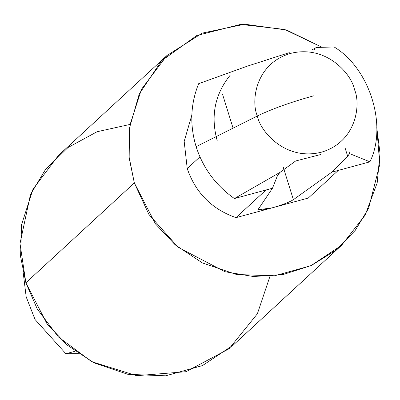 <?xml version="1.0" encoding="UTF-8"?>
<svg xmlns="http://www.w3.org/2000/svg" width="400" height="400" viewBox="0 0 400 400"><rect width="100%" height="100%" fill="white"/><g stroke="black" fill="none" stroke-linecap="round" stroke-linejoin="round"><path stroke-width="0.6" d="M258.255 209.76L272.13 207.85C282.105 205.015 289.19 202.29 293.38 199.675L331.86 172.14L347.7 156.36L345.2 148.33L347.7 156.36L349.495 153.56L349.12 151.72M316.9 48.26L316.445 47.445L314.195 48.78L314.455 49.63L314.195 48.78L312.12 49.755L316.445 47.445L334.145 46.98C369.815 68.4 387.73 125.915 369.915 161.83L338.305 170.395L308.27 198.055L235.99 217.645L266.025 189.98L234.415 198.55C215.83 185.45 203.06 168.155 196.105 146.66C189.625 125.035 190.475 104.045 198.64 83.7C190.475 104.045 189.625 125.035 196.105 146.66C203.06 168.155 215.83 185.45 234.415 198.55L280.005 172.39L295.66 160.98L320.985 154.45L295.66 160.98L280.005 172.39L277.58 175.365L272.47 188.235L258.32 209.175L272.47 188.235L266.025 189.98L235.99 217.645C211.86 209.18 195.61 192.825 187.235 168.585C195.61 192.825 211.86 209.18 235.99 217.645L272.13 207.85C262.56 210.31 257.955 210.755 258.32 209.175M199.935 156.885L187.235 168.585L199.935 156.885M23.265 273.14L26.18 296.88L35.065 319.53L65.895 353.76L75.02 351.29L65.895 353.76L35.065 319.53L26.18 296.88L23.265 273.14M78.4 353.67L65.895 353.76M217.265 140.925C210.415 116.27 214.74 94.34 230.255 75.135M191.845 115.045L184.18 141.405L187.235 168.585L184.18 141.405L191.845 115.045M257.38 115.975C250.93 102.055 254.82 63.825 290.545 53.41C326.69 44.345 351.935 74.68 354.485 89.66C360.94 103.585 357.05 141.815 321.325 152.225C285.175 161.29 259.93 130.955 257.38 115.975L196.105 146.66L257.38 115.975C259.93 130.955 285.175 161.29 321.325 152.225C357.05 141.815 360.94 103.585 354.485 89.66C351.935 74.68 326.69 44.345 290.545 53.41C254.82 63.825 250.93 102.055 257.38 115.975C272.06 108.895 290.76 102.19 313.48 95.87C290.76 102.19 272.06 108.895 257.38 115.975M349.495 153.56L347.7 156.36L331.86 172.14L338.305 170.395L331.86 172.14L293.38 199.675L283.36 167.51L293.38 199.675C289.19 202.29 282.105 205.015 272.13 207.85L308.27 198.055L338.305 170.395L369.915 161.83L349.495 153.56L369.915 161.83C387.73 125.915 369.815 68.4 334.145 46.98L316.445 47.445M289.285 52.66L246.955 66.275L198.64 83.7L246.955 66.275L289.285 52.66M233.08 128.145L222.55 94.325L233.08 128.145M269.97 276.315L257.38 313.78L229.09 348.74L186.085 371.7L136.6 375.69L91.735 361.685L58.38 336.93L37.29 309.065L25.875 282.81L20 243.625L30.46 194.545L45.49 169.485L68.03 147.52L97.095 131.73L130.07 124.425M166.885 55.575L58.43 155.465L32.995 189.195L21.56 224.675L20.58 256.555L25.875 282.81L134.33 182.92L129.03 156.665L130.015 124.785L141.445 89.305L166.885 55.575L202.315 33.1L244.645 24.2L286.5 30.01L321.64 47.07L284.68 29.455L240.63 24.385L196.835 35.495L161.53 60.83L139.27 93.86L129.585 127.67L129.155 157.895L134.33 182.92L25.875 282.81L47.03 323.815L66.815 344.8L94.025 362.855L127.97 374.35L165.715 375.8L202.435 365.6L233.155 345.165L341.61 245.275L310.885 265.71L274.165 275.91L236.42 274.46L202.48 262.965L175.27 244.91L155.48 223.925L134.33 182.92L148.93 214.485L178.08 247.25L224.83 271.695L253.415 276.525L283.09 274.555L311.385 265.48L335.96 250.16L355.225 230.38L368.625 208.29L379.78 164.405L376.775 127.6L380 153.085L377.185 182.905L365.19 215.075L341.61 245.275M280.005 172.39L234.415 198.55L272.47 188.235L277.58 175.365L280.005 172.39"/></g></svg>

